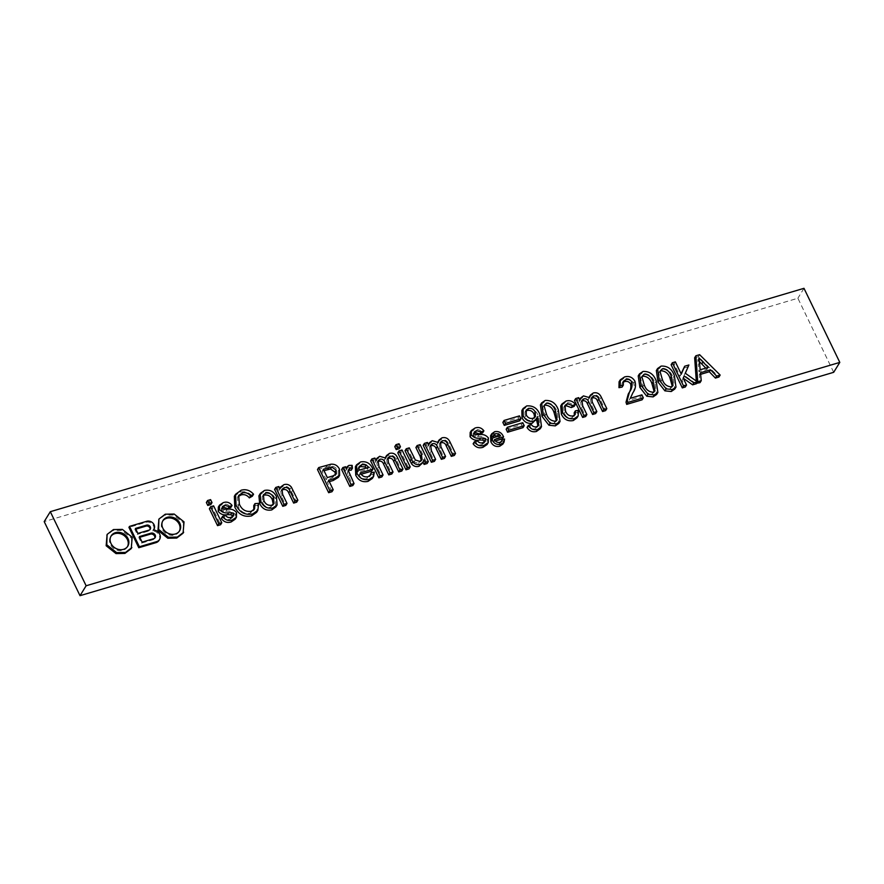 <?xml version="1.0" encoding="UTF-8"?>
<svg xmlns="http://www.w3.org/2000/svg" width="884" height="884" viewBox="0 0 884 884"><rect width="100%" height="100%" fill="white"/><g stroke="black" fill="none" stroke-linecap="round" stroke-linejoin="round"><path stroke-width="0.66" stroke-dasharray="4.42 3.31" d="M127.495 546.621A9.779 8.254 -148.4 0 1 127.208 547.13A9.779 8.254 -148.4 0 1 118.71 550.577A9.779 8.254 -148.4 0 1 110.401 544.511A9.779 8.254 -148.4 0 1 110.544 536.864A9.779 8.254 -148.4 0 1 110.876 536.378M131.252 548.577L131.594 538.223L121.749 530.389L112.843 530.555L106.5 535.417M179.308 531.262A9.779 8.254 -148.4 0 1 179.021 531.77A9.779 8.254 -148.4 0 1 170.524 535.218A9.779 8.254 -148.4 0 1 162.214 529.151A9.779 8.254 -148.4 0 1 162.369 521.505A9.779 8.254 -148.4 0 1 162.689 521.019M183.076 533.218L183.408 522.864L173.562 515.041L164.656 515.195L158.313 520.057M206.359 502.499L209.375 501.604L210.812 504.565M209.364 508.731L212.392 507.836L220.569 524.753M221.309 518.422L224.182 517.228C225.696 519.306 227.608 519.991 229.917 519.262L232.326 517.77L232.658 516.632M218.337 507.084L221.972 504.653C225.519 503.427 228.47 504.355 230.846 507.449M222.193 507.759L221.21 508.598L221.862 510.963L225.774 511.317C229.718 510.543 232.901 511.626 235.321 514.565L235.21 519.173M238.172 496.565L237.476 497.438L238.127 506.101C240.459 511.604 244.404 514.013 249.951 513.328L253.807 509.858M253.752 505.571L257.443 505.35L256.614 512.333M234.337 496.267L240.006 492.178C244.724 490.918 248.835 492.266 252.338 496.222M258.913 495.825L263.288 492.41C268.67 491.393 272.648 493.46 275.244 498.598L275.874 506.919M274.592 489.393L277.609 488.498L278.747 490.863L279.443 488.962L282.703 486.653C285.642 485.791 288.118 486.609 290.162 489.117L296.659 502.2M281.62 490.355L280.792 491.305L281.399 496.344L285.786 505.416M317.478 469.559L329.721 466.177C333.555 465.901 336.384 467.514 338.207 471.028L338.406 477.338M329.301 481.658L327.4 482.233L331.986 491.725M341.622 469.526L344.34 468.719L345.478 471.084L346.108 468.564L347.71 467.382L350.926 467.338L351.224 470.189M348.473 470.255L347.302 473.039L352.827 485.548M361.169 474.255L359.059 474.885C360.827 478.067 363.401 479.338 366.783 478.697L369.877 475.791M369.976 474.697L373.081 474.122L372.374 478.443M355.368 466.763L359.401 463.923C364.838 462.973 368.827 465.117 371.368 470.365L371.722 471.128M370.65 460.929L373.667 460.034L374.949 462.675L375.711 460.288L378.44 458.277L384.54 460.056L385.302 457.614M385.391 457.47L388.231 455.37C391.877 454.553 394.529 455.923 396.187 459.481L401.778 471.039M387.557 458.862L386.772 459.713L387.148 464.343L391.811 474.001M377.689 461.791L376.849 462.697L377.678 468.332L381.844 476.951M394.772 446.652L397.789 445.757L399.225 448.718M397.789 452.884L400.806 451.989L408.983 468.907M423.06 462.321L422.751 461.669L421.933 464.144M405.038 450.741L408.054 449.846L414.11 461.956L418.519 463.371L421.259 460.575M415.9 447.514L418.928 446.619L427.105 463.536M423.193 445.359L426.21 444.464L427.48 447.094L428.254 444.718L430.983 442.707L437.072 444.486L437.845 442.044M437.934 441.901L440.773 439.801C444.409 438.972 447.061 440.342 448.729 443.912L454.321 455.47M440.099 443.293L439.304 444.144L439.691 448.774L444.354 458.42M430.232 446.221L429.392 447.127L430.221 452.763L434.387 461.382M473.139 443.79L476.012 442.597C477.526 444.674 479.437 445.348 481.747 444.63L484.156 443.127L484.487 442M470.166 432.453L473.802 430.011C477.349 428.784 480.299 429.723 482.675 432.817M474.023 433.127L473.039 433.967L473.691 436.331L477.603 436.685C481.559 435.911 484.73 436.994 487.15 439.934L487.04 444.541M502.852 422.419L518.256 417.856L519.682 420.828M506.156 429.248L521.549 424.685L522.985 427.657M527.041 427.469L529.914 426.276C531.24 428.386 533.03 429.215 535.284 428.762L538.002 426.011M536.5 419.138L535.45 420.795M521.869 410.496L525.494 407.911C531.881 407.369 536.29 410.286 538.743 416.684L540.279 428.696M540.4 404.905L543.936 402.441C550.367 402.121 554.776 405.292 557.163 411.933L558.81 423.447M564.544 406.507L563.771 407.369L564.323 413.182C565.771 416.762 568.29 418.342 571.871 417.911L574.445 415.281M574.158 412.828L577.318 412.231L576.921 417.933M560.732 405.955L564.799 403.049C568.511 402.01 571.628 403.126 574.147 406.386M574.467 400.518L577.484 399.623L578.766 402.264L579.528 399.877L582.258 397.866L588.357 399.656L589.12 397.203M589.208 397.06L592.059 394.971C595.694 394.142 598.346 395.513 600.004 399.082L605.595 410.629M591.374 398.452L590.589 399.303L590.965 403.933L595.628 413.59M581.506 401.38L580.666 402.286L581.506 407.922L585.661 416.541M619.076 381.789L623.353 378.904C627.75 377.722 631.187 379.137 633.695 383.148C634.9 387.369 634.259 391.181 631.751 394.584L629.143 400.264L640.657 396.85L642.093 399.822M622.855 382.441L622.049 383.336L622.126 387.07M638.226 375.91L641.773 373.446C648.204 373.125 652.613 376.297 654.989 382.938L656.646 394.452M656.348 370.54L659.895 368.076C666.315 367.755 670.724 370.926 673.111 377.567L674.768 389.082M671.111 364.749L674.138 363.854L680.072 376.131L681.1 373.744M683.465 368.219L687.664 366.971L684.117 375.258L696.139 383.8M683.255 378.197L682.017 380.153L685.321 387.004M696.459 383.291L696.305 381.059M694.647 357.777L698.393 356.661L718.935 377.037M700.625 374.33L699.244 374.739L700.006 382.65M495.394 440.928L493.228 441.569C494.51 443.856 496.366 444.774 498.797 444.309L501.073 441.867M501.095 441.436L503.327 441.017L502.819 444.133M490.576 435.724L493.482 433.679C497.394 432.994 500.267 434.541 502.101 438.309L502.355 438.862M158.987 540.422A6.74 5.691 31.6 0 0 158.656 534.389A6.74 5.691 31.6 0 0 152.788 530.919A5.746 4.851 31.6 0 0 153.352 530.201A5.746 4.851 31.6 0 0 152.424 524.223A5.746 4.851 31.6 0 0 146.092 522.289L128.931 527.372M833.689 372.308L797.876 298.228L44.2 521.604M803.987 288.317L797.876 298.228M210.591 499.615L209.375 501.604M213.608 505.847L212.392 507.836M236.536 512.587L235.321 514.565M227 509.339L225.774 511.317M224.403 509.361L223.177 511.35M223.077 508.985L221.862 510.963M222.337 508.189L221.111 510.167M223.199 502.664L221.972 504.653M231.144 517.284L229.917 519.262M225.398 515.25L224.182 517.228M251.178 511.339L249.951 513.328M239.354 504.112L238.127 506.101M241.233 490.2L240.006 492.178M258.669 503.361L257.443 505.35M276.46 496.62L275.244 498.598M264.504 490.421L263.288 492.41M262.979 495.902L262.239 496.764L262.67 502.587C264.228 506.156 266.824 507.714 270.46 507.25L273.233 504.466M263.896 500.609L262.67 502.587M271.675 505.261L270.46 507.25M282.626 494.366L281.399 496.344M292.88 489.869L291.654 491.847M291.377 487.139L290.162 489.117M283.93 484.664L282.703 486.653M279.974 488.874L278.747 490.863M278.836 486.52L277.609 488.498M328.616 480.244L327.4 482.233M339.423 469.039L338.207 471.028M330.947 464.199L329.721 466.177M323.312 469.26L322.085 471.249L326.108 479.559L331.787 477.879L335.102 475.868L335.489 474.763M327.323 477.57L326.108 479.559M333.003 475.89L331.787 477.879M323.997 470.686L322.085 471.249M349.699 474.575L348.473 476.564M348.528 471.05L347.302 473.039M352.141 465.36L350.926 467.338M348.937 465.404L347.71 467.382M346.705 469.106L345.478 471.084M345.567 466.741L344.34 468.719M367.998 476.719L366.783 478.697M360.274 472.896L359.059 474.885M372.595 468.376L371.368 470.365M360.617 461.934L359.401 463.923M374.297 472.133L373.081 474.122M358.716 467.625L357.943 468.542L357.766 472.211L367.424 469.349L366.44 468.023M358.981 470.222L357.766 472.211M368.65 467.36L367.424 469.349M388.363 462.365L387.148 464.343M397.413 457.503L396.187 459.481M389.457 453.393L388.231 455.37M385.756 458.078L384.54 460.056M379.667 456.299L378.44 458.277M376.164 460.686L374.949 462.675M374.893 458.045L373.667 460.034M399.016 443.768L397.789 445.757M402.032 450L400.806 451.989M420.143 444.641L418.928 446.619M419.734 461.382L418.519 463.371M415.336 459.978L414.11 461.956M409.281 447.856L408.054 449.846M423.966 459.68L422.751 461.669M440.906 446.785L439.691 448.774M449.956 441.934L448.729 443.912M442 437.823L440.773 439.801M438.298 442.508L437.072 444.486M432.199 440.718L430.983 442.707M428.707 445.116L427.48 447.094M427.436 442.475L426.21 444.464M488.377 437.945L487.15 439.934M478.83 434.696L477.603 436.685M476.233 434.729L475.006 436.707M474.907 434.342L473.691 436.331M474.167 433.547L472.94 435.536M475.028 428.033L473.802 430.011M482.973 442.641L481.747 444.63M477.227 440.608L476.012 442.597M519.472 415.878L518.256 417.856M522.775 422.707L521.549 424.685M539.958 414.695L538.743 416.684M526.709 405.922L525.494 407.911M537.428 416.596L536.212 418.585M536.5 426.773L535.284 428.762M531.14 424.298L529.914 426.276M533.129 418.276L531.903 420.265L534.654 417.513M525.726 411.226L524.974 412.077L525.085 416.994C526.632 419.834 528.897 420.928 531.903 420.265M526.312 415.016L525.085 416.994M558.379 409.955L557.163 411.933M545.163 400.463L543.936 402.441M544.058 405.657L542.831 407.634L545.074 415.502C546.522 420.265 549.494 422.839 553.981 423.215L556.334 420.673M546.301 413.524L545.074 415.502M555.207 421.237L553.981 423.215M544.047 405.679L542.831 407.634M573.097 415.933L571.871 417.911M565.539 411.193L564.323 413.182M566.025 401.06L564.799 403.049M578.545 410.242L577.318 412.231M592.192 401.955L590.965 403.933M601.231 397.093L600.004 399.082M593.274 392.982L592.059 394.971M589.573 397.667L588.357 399.656M583.484 395.888L582.258 397.866M579.981 400.275L578.766 402.264M578.711 397.645L577.484 399.623M630.358 398.275L629.143 400.264M641.883 394.861L640.657 396.85M632.966 392.595L631.751 394.584M634.911 381.159L633.695 383.148M624.579 376.927L623.353 378.904M656.215 380.96L654.989 382.938M643 371.457L641.773 373.446M641.883 376.661L640.668 378.639L642.911 386.507C644.359 391.269 647.331 393.844 651.817 394.22L654.171 391.678M644.138 384.529L642.911 386.507M653.044 392.242L651.817 394.22M641.883 376.683L640.668 378.639M674.337 375.589L673.111 377.567M661.11 366.098L659.895 368.076M660.005 371.291L658.779 373.269L661.033 381.137C662.481 385.899 665.442 388.474 669.928 388.849L672.282 386.308M662.249 379.159L661.033 381.137M671.155 386.872L669.928 388.849M660.005 371.313L658.779 373.269M683.233 378.175L682.017 380.153M684.161 375.998L682.945 377.976M685.332 373.269L684.117 375.258M688.89 364.981L687.664 366.971M681.288 374.153L680.072 376.131M675.354 361.865L674.138 363.854M700.471 372.75L699.244 374.739M699.62 354.683L698.393 356.661M699.487 362.661L698.272 364.639L698.957 371.766L707.001 369.379L705.775 368.12M700.183 369.788L698.957 371.766M708.217 367.401L707.001 369.379M699.509 361.644L697.808 359.887L698.272 364.639M699.034 357.909L697.808 359.887M500.012 442.332L498.797 444.309M494.454 439.58L493.228 441.569M503.316 436.331L502.101 438.309M494.697 431.69L493.482 433.679M504.554 439.028L503.327 441.017M493.272 436.121L492.432 437.005L492.3 439.646L499.261 437.58L497.504 435.845M493.526 437.657L492.3 439.646M500.477 435.602L499.261 437.58M153.407 529.925L152.788 530.919M139.771 537.284L138.821 537.571L141.506 543.119L153.087 539.693A3.26 2.751 31.6 0 0 154.766 538.091M139.429 536.577L138.821 537.571M142.114 542.135L141.506 543.119M137.904 533.428L137.296 534.422L148.501 531.096A2.939 2.475 31.6 0 0 150.026 529.593M135.827 529.14L134.876 529.417L137.296 534.422M135.484 528.422L134.876 529.417M327.345 465.017L326.13 466.995M378.904 466.354L377.678 468.332M413.723 457.061L412.497 459.039M431.447 450.774L430.221 452.763M582.722 405.944L581.506 407.922M146.7 521.295L146.092 522.289M153.706 538.699L153.087 539.693M149.12 530.102L148.501 531.096M127.815 546.135L127.208 547.13M179.629 530.776L179.021 531.77M221.21 508.598L222.436 506.62M232.326 517.77L233.542 515.781M253.31 510.919L254.537 508.941M237.476 497.438L238.691 495.46M262.239 496.764L263.454 494.775M272.769 505.571L273.985 503.582M280.792 491.305L282.018 489.316M335.102 475.868L336.318 473.89M347.611 471.05L348.837 469.061M369.446 476.896L370.672 474.907M357.943 468.542L359.158 466.553M376.849 462.697L378.076 460.719M386.772 459.713L387.988 457.724M420.85 461.625L422.077 459.647M429.392 447.127L430.607 445.138M439.304 444.144L440.53 442.155M473.039 433.967L474.266 431.978M484.156 443.127L485.371 441.149M537.571 427.094L538.798 425.116M534.212 418.607L535.439 416.618M524.974 412.077L526.19 410.088M555.859 421.823L557.086 419.834M543.262 406.552L544.478 404.563M574.036 416.397L575.252 414.408M563.771 407.369L564.998 405.391M580.666 402.286L581.893 400.308M590.589 399.303L591.805 397.325M622.049 383.336L623.275 381.347M653.696 392.827L654.922 390.838M641.088 377.556L642.314 375.567M671.818 387.457L673.033 385.468M659.21 372.186L660.436 370.197M500.72 443.017L501.935 441.028M492.432 437.005L493.648 435.016M162.976 520.51L162.369 521.505M111.163 535.87L110.544 536.864M155.131 537.627L154.523 538.621M150.402 529.14L149.794 530.135"/><path stroke-width="1.33" d="M110.876 536.378A9.779 8.254 -148.4 0 1 119.373 533.472A9.779 8.254 -148.4 0 1 127.351 539.483A9.779 8.254 -148.4 0 1 127.495 546.621M111.008 543.516A9.779 8.254 31.6 0 0 119.318 549.583A9.779 8.254 31.6 0 0 127.815 546.135A9.779 8.254 31.6 0 0 127.97 538.489A9.779 8.254 31.6 0 0 119.66 532.422A9.779 8.254 31.6 0 0 111.163 535.87A9.779 8.254 31.6 0 0 111.008 543.516M107.108 534.422L106.157 545.76L116.003 553.594L124.909 553.428L131.252 548.577L132.202 537.229L122.357 529.405L113.45 529.56L107.108 534.422L106.765 544.776L116.622 552.599L125.517 552.445L131.871 547.583M162.689 521.019A9.779 8.254 -148.4 0 1 171.198 518.112A9.779 8.254 -148.4 0 1 179.176 524.124A9.779 8.254 -148.4 0 1 179.308 531.262M162.822 528.157A9.779 8.254 31.6 0 0 171.131 534.223A9.779 8.254 31.6 0 0 179.629 530.776A9.779 8.254 31.6 0 0 179.783 523.129A9.779 8.254 31.6 0 0 171.474 517.063A9.779 8.254 31.6 0 0 162.976 520.51A9.779 8.254 31.6 0 0 162.822 528.157M158.921 519.063L157.971 530.411L167.816 538.234L176.723 538.069L183.076 533.218L184.027 521.88L174.17 514.046L165.264 514.212L158.921 519.063L158.59 529.417L168.435 537.251L177.341 537.085L183.684 532.223M839.8 362.396L803.987 288.317L50.311 511.692L86.124 585.772L839.8 362.396L833.689 372.308L80.013 595.683L44.2 521.604L50.311 511.692M210.812 504.565L207.784 505.46L206.359 502.499L207.574 500.51L210.591 499.615L212.027 502.587L210.812 504.565M220.569 524.753L217.541 525.649L209.364 508.731L210.591 506.742L213.608 505.847L221.785 522.764L220.569 524.753M232.072 505.471L229.188 506.665L224.713 505.272L222.436 506.62L223.077 508.985L227 509.339C230.945 508.565 234.127 509.648 236.536 512.587L236.437 517.195L235.21 519.173L231.177 521.947C227.199 523.195 223.917 522.024 221.309 518.422L222.525 516.444L225.398 515.25C226.912 517.328 228.834 518.002 231.144 517.284L233.542 515.781L233.663 513.781L232.448 515.759L230.746 514.698L227.497 514.676C223.652 515.405 220.569 514.3 218.237 511.372L218.337 507.084L219.552 505.107L223.199 502.664C226.735 501.438 229.696 502.377 232.072 505.471L230.846 507.449L227.973 508.643L223.486 507.261L222.193 507.759M232.658 516.632L232.448 515.759M253.807 509.858L253.752 505.571L254.979 503.593L258.669 503.361L257.841 510.344L252.78 513.924L251.553 515.902C244.017 517.427 238.437 514.488 234.812 507.096L234.337 496.267L235.564 494.278L241.233 490.2C245.94 488.94 250.05 490.288 253.564 494.233L252.338 496.222L249.354 497.902C247.078 495.117 244.338 494.123 241.144 494.896L238.172 496.565M257.841 510.344L256.614 512.333L251.553 515.902M277.09 504.93L275.874 506.919L271.753 509.924C266.25 510.952 262.216 508.808 259.653 503.493L258.913 495.825L260.426 493.327L264.504 490.421C269.885 489.404 273.874 491.471 276.46 496.62L277.09 504.93L272.968 507.935C267.476 508.974 263.443 506.83 260.879 501.515L260.139 493.847L258.913 495.825M297.875 500.211L294.858 501.106L289.974 491.007C288.946 488.288 287.079 487.15 284.383 487.592L282.018 489.316L282.626 494.366L287.013 503.438L285.786 505.416L282.769 506.311L274.592 489.393L275.808 487.416L278.836 486.52L279.974 488.874L280.659 486.974L283.93 484.664C286.858 483.802 289.344 484.62 291.377 487.139L297.875 500.211L296.659 502.2L293.643 503.095L288.759 492.996C287.731 490.277 285.863 489.128 283.156 489.57L281.62 490.355M333.213 489.747L331.986 491.725L328.66 492.708L317.478 469.559L318.693 467.581L330.947 464.199C334.782 463.923 337.611 465.536 339.423 469.039L339.633 475.349L334.384 478.531L328.616 480.244L333.213 489.747L329.887 490.731L318.693 467.581M339.633 475.349L338.406 477.338L333.169 480.52L329.301 481.658M352.44 468.211L350.108 468.111L348.837 469.061L348.528 471.05L354.042 483.57L352.827 485.548L349.799 486.443L341.622 469.526L342.848 467.548L345.567 466.741L346.705 469.106L347.335 466.575L348.937 465.404L352.141 465.36L352.44 468.211L351.224 470.189L348.473 470.255M369.877 475.791L371.203 472.719L374.297 472.133L373.589 476.465L369.247 479.404C363.722 480.576 359.633 478.498 356.97 473.194L356.583 464.785L360.617 461.934C366.064 460.984 370.053 463.139 372.595 468.376L372.949 469.139L360.274 472.896C362.053 476.089 364.628 477.36 367.998 476.719L370.672 474.907L371.203 472.719M373.589 476.465L372.374 478.443L368.02 481.382C362.506 482.553 358.407 480.487 355.744 475.183L355.368 466.763L356.583 464.785M372.949 469.139L371.722 471.128L361.169 474.255M402.993 469.061L399.977 469.957L394.916 459.492C394.065 457.028 392.43 455.967 390.021 456.277L387.988 457.724L388.363 462.365L393.037 472.012L390.01 472.907L384.794 462.111C383.899 459.835 382.319 458.862 380.087 459.227L378.076 460.719L378.904 466.354L383.07 474.962L381.844 476.951L378.827 477.846L370.65 460.929L371.877 458.94L374.893 458.045L376.164 460.686L376.927 458.299L379.667 456.299L385.756 458.078L386.606 455.492L389.457 453.393C393.093 452.564 395.745 453.934 397.413 457.503L402.993 469.061L401.778 471.039L398.761 471.934L393.7 461.47C392.839 459.017 391.214 457.945 388.805 458.266L387.557 458.862M385.302 457.614L386.606 455.492M393.037 472.012L391.811 474.001L388.794 474.896L383.579 464.1C382.673 461.813 381.103 460.851 378.86 461.205L377.689 461.791M399.225 448.718L396.209 449.613L394.772 446.652L395.999 444.663L399.016 443.768L400.452 446.74L399.225 448.718M408.983 468.907L405.966 469.802L397.789 452.884L399.004 450.895L402.032 450L410.209 466.918L408.983 468.907M428.32 461.547L425.303 462.442L423.966 459.68L423.16 462.155L420.22 464.299C417.27 465.139 414.784 464.299 412.751 461.791L406.253 448.752L409.281 447.856L415.336 459.978L419.734 461.382L422.077 459.647L421.425 454.42L417.126 445.536L420.143 444.641L428.32 461.547L427.105 463.536L424.088 464.432L423.06 462.321M423.16 462.155L418.994 466.277C416.044 467.117 413.557 466.288 411.535 463.78L405.038 450.741L406.253 448.752M421.259 460.575L420.198 456.398L415.9 447.514L417.126 445.536M455.536 453.492L452.52 454.387L447.459 443.923C446.608 441.459 444.972 440.387 442.564 440.707L440.53 442.155L440.906 446.785L445.569 456.442L442.553 457.337L437.337 446.542C436.431 444.254 434.862 443.293 432.63 443.646L430.607 445.138L431.447 450.774L435.613 459.393L434.387 461.382L431.37 462.277L423.193 445.359L424.408 443.37L427.436 442.475L428.707 445.116L429.469 442.729L432.199 440.718L438.298 442.508L439.149 439.912L442 437.823C445.635 436.994 448.287 438.365 449.956 441.934L455.536 453.492L454.321 455.47L451.293 456.365L446.243 445.901C445.381 443.448 443.746 442.376 441.337 442.685L440.099 443.293M437.845 442.044L439.149 439.912M445.569 456.442L444.354 458.42L441.337 459.315L436.11 448.531C435.215 446.243 433.646 445.282 431.403 445.635L430.232 446.221M483.902 430.828L481.018 432.022L476.542 430.641L474.266 431.978L474.907 434.342L478.83 434.696C482.774 433.922 485.957 435.005 488.377 437.945L488.266 442.553L487.04 444.541L483.007 447.304C479.029 448.553 475.747 447.381 473.139 443.79L474.354 441.801L477.227 440.608C478.741 442.685 480.664 443.37 482.973 442.641L485.371 441.149L485.493 439.138L484.277 441.127L482.587 440.066L479.327 440.033C475.481 440.773 472.399 439.668 470.067 436.729L470.166 432.453L471.382 430.464L475.028 428.033C478.564 426.806 481.526 427.734 483.902 430.828L482.675 432.817L479.802 434.011L475.316 432.619L474.023 433.127M484.487 442L484.277 441.127M519.682 420.828L504.289 425.392L502.852 422.419L504.079 420.441L519.472 415.878L520.908 418.839L519.682 420.828M522.985 427.657L507.593 432.221L506.156 429.248L507.372 427.27L522.775 422.707L524.212 425.668L522.985 427.657M541.494 426.718L540.279 428.696L536.411 431.48C532.511 432.398 529.383 431.06 527.041 427.469L528.267 425.491L531.14 424.298C532.466 426.397 534.256 427.226 536.5 426.773L538.798 425.116L537.428 416.596L536.665 418.817L533.494 421.215C528.886 421.944 525.45 420.121 523.206 415.745L523.096 408.518L526.709 405.922C533.096 405.38 537.516 408.309 539.958 414.695L541.494 426.718L537.638 429.491C533.737 430.409 530.61 429.072 528.267 425.491M538.002 426.011L536.212 418.585M536.665 418.817L532.279 423.204C527.66 423.933 524.234 422.099 521.991 417.734L521.869 410.496L523.096 408.518M560.036 421.458L558.81 423.447L555.274 425.889L548.931 425.215L542.058 416.408L540.4 404.905L541.616 402.916L545.163 400.463C551.594 400.143 556.003 403.303 558.379 409.955L560.036 421.458L556.5 423.9L550.157 423.237L543.284 414.43L541.616 402.916M574.445 415.281L574.158 412.828L575.385 410.839L578.545 410.242L578.147 415.955L574.49 418.574L573.274 420.552C567.837 421.558 563.859 419.425 561.34 414.154L560.732 405.955L561.959 403.977L566.025 401.06C569.727 400.032 572.854 401.137 575.374 404.397L574.147 406.386L571.274 407.568L566.114 405.712L564.544 406.507M578.147 415.955L576.921 417.933L573.274 420.552M606.822 408.651L603.794 409.546L598.744 399.082C597.882 396.629 596.247 395.557 593.838 395.866L591.805 397.325L592.192 401.955L596.855 411.601L593.838 412.497L588.611 401.712C587.716 399.424 586.147 398.463 583.904 398.817L581.893 400.308L582.722 405.944L586.888 414.563L585.661 416.541L582.644 417.436L574.467 400.518L575.694 398.54L578.711 397.645L579.981 400.275L580.755 397.899L583.484 395.888L589.573 397.667L590.435 395.082L593.274 392.982C596.91 392.153 599.562 393.524 601.231 397.093L606.822 408.651L605.595 410.629L602.579 411.524L597.518 401.071C596.667 398.607 595.031 397.535 592.623 397.855L591.374 398.452M589.12 397.203L590.435 395.082M596.855 411.601L595.628 413.59L592.611 414.486L587.396 403.69C586.49 401.402 584.921 400.441 582.689 400.795L581.506 401.38M643.32 397.833L627.916 402.397L627.242 400.242L629.474 392.032C631.695 389.071 632.502 385.756 631.905 382.087C630.414 379.755 628.38 378.927 625.806 379.612L623.275 381.347L623.342 385.092L620.181 385.689L620.303 379.811L624.579 376.927C628.966 375.733 632.414 377.148 634.911 381.159C636.126 385.38 635.474 389.192 632.966 392.595L630.358 398.275L641.883 394.861L643.32 397.833L642.093 399.822L626.69 404.386L626.016 402.231L628.259 394.021C630.469 391.059 631.275 387.744 630.679 384.065C629.198 381.733 627.154 380.916 624.579 381.59L622.855 382.441M623.342 385.092L622.126 387.07L618.966 387.667L619.076 381.789L620.303 379.811M657.873 392.463L656.646 394.452L653.11 396.894L646.768 396.22L639.894 387.413L638.226 375.91L639.452 373.921L643 371.457C649.42 371.147 653.829 374.308 656.215 380.96L657.873 392.463L654.326 394.905L647.994 394.242L641.121 385.435L639.452 373.921M675.984 387.093L674.768 389.082L671.221 391.524L664.89 390.85L658.016 382.043L656.348 370.54L657.563 368.551L661.11 366.098C667.542 365.777 671.951 368.937 674.337 375.589L675.984 387.093L672.448 389.535L666.105 388.872L659.232 380.065L657.563 368.551M684.68 366.23L688.89 364.981L685.332 373.269L697.365 381.811L693.841 382.86L684.161 375.998L683.233 378.175L686.548 385.026L685.321 387.004L682.304 387.899L671.111 364.749L672.337 362.76L675.354 361.865L681.288 374.153L684.68 366.23L681.1 373.744M697.365 381.811L696.139 383.8L692.614 384.838L683.255 378.197M701.233 380.673L697.708 381.711L695.874 355.788L699.62 354.683L720.162 375.059L716.637 376.109L710.515 369.777L700.471 372.75L701.233 380.673L700.006 382.65L696.459 383.291M696.305 381.059L694.647 357.777L695.874 355.788M720.162 375.059L718.935 377.037L715.41 378.087L709.288 371.755L700.625 374.33M501.073 441.867L502.322 439.447L504.554 439.028L504.046 442.155L500.908 444.265C496.941 445.105 493.99 443.613 492.068 439.801L491.791 433.735L494.697 431.69C498.62 431.005 501.493 432.552 503.316 436.331L503.571 436.884L494.454 439.58C495.736 441.878 497.582 442.796 500.012 442.332L501.935 441.028L502.322 439.447M504.046 442.155L502.819 444.133L499.692 446.243C495.714 447.094 492.764 445.602 490.852 441.779L490.576 435.724L491.791 433.735M503.571 436.884L502.355 438.862L495.394 440.928M129.539 526.378L128.931 527.372L138.777 547.737L156.026 542.632A6.74 5.691 31.6 0 0 158.987 540.422L159.595 539.428A6.74 5.691 31.6 0 0 159.264 533.395A6.74 5.691 31.6 0 0 153.407 529.925A5.746 4.851 31.6 0 0 153.96 529.207A5.746 4.851 31.6 0 0 153.042 523.229A5.746 4.851 31.6 0 0 146.7 521.295L129.539 526.378L139.396 546.754L156.634 541.638A6.74 5.691 31.6 0 0 159.595 539.428M86.124 585.772L80.013 595.683M212.027 502.587L209.011 503.482L207.784 505.46M209.011 503.482L207.574 500.51M221.785 522.764L218.768 523.659L217.541 525.649M218.768 523.659L210.591 506.742M236.437 517.195L232.404 519.958L231.177 521.947M232.404 519.958C228.426 521.206 225.133 520.035 222.525 516.444M224.713 505.272L223.486 507.261M229.188 506.665L227.973 508.643M233.663 513.781L231.973 512.72L228.724 512.687C224.879 513.427 221.796 512.322 219.464 509.383L218.237 511.372M219.464 509.383L219.552 505.107M228.724 512.687L227.497 514.676M231.973 512.72L230.746 514.698M253.564 494.233L250.581 495.924C248.293 493.139 245.553 492.134 242.36 492.918L238.691 495.46L239.354 504.112C241.686 509.615 245.619 512.024 251.178 511.339L254.537 508.941L254.979 503.593M242.36 492.918L241.144 494.896M250.581 495.924L249.354 497.902M252.78 513.924C245.244 515.438 239.663 512.499 236.039 505.118L234.812 507.096M236.039 505.118L235.564 494.278M263.896 500.609C265.454 504.178 268.04 505.725 271.675 505.261L273.985 503.582L273.51 497.659C271.952 494.156 269.377 492.642 265.797 493.095L263.454 494.775L263.896 500.609M272.968 507.935L271.753 509.924M260.879 501.515L259.653 503.493M265.797 493.095L262.979 495.902M273.233 504.466L272.294 499.637C270.725 496.145 268.15 494.62 264.57 495.084M273.51 497.659L272.294 499.637M287.013 503.438L283.985 504.333L282.769 506.311M284.383 487.592L283.156 489.57M294.858 501.106L293.643 503.095M283.985 504.333L275.808 487.416M327.323 477.57L333.003 475.89L336.318 473.89L336.152 470.122L331.743 466.995L323.312 469.26L327.323 477.57M329.887 490.731L328.66 492.708M334.384 478.531L333.169 480.52M335.489 474.763L334.925 472.1L330.528 468.984L323.997 470.686M336.152 470.122L334.925 472.1M331.743 466.995L330.528 468.984M354.042 483.57L351.025 484.465L349.799 486.443M350.108 468.111L348.882 470.089M351.025 484.465L342.848 467.548M361.899 464.608L359.158 466.553L358.981 470.222L368.65 467.36L366.219 464.951L361.899 464.608L360.672 466.597L358.716 467.625M356.97 473.194L355.744 475.183M369.247 479.404L368.02 481.382M366.44 468.023L364.993 466.94L360.672 466.597M366.219 464.951L364.993 466.94M383.07 474.962L380.054 475.857L378.827 477.846M380.087 459.227L378.86 461.205M390.01 472.907L388.794 474.896M390.021 456.277L388.805 458.266M394.916 459.492L393.7 461.47M399.977 469.957L398.761 471.934M380.054 475.857L371.877 458.94M400.452 446.74L397.435 447.636L396.209 449.613M397.435 447.636L395.999 444.663M410.209 466.918L407.192 467.813L405.966 469.802M407.192 467.813L399.004 450.895M425.303 462.442L424.088 464.432M421.425 454.42L420.198 456.398M412.751 461.791L411.535 463.78M420.22 464.299L418.994 466.277M435.613 459.393L432.585 460.288L431.37 462.277M432.63 443.646L431.403 445.635M442.553 457.337L441.337 459.315M442.564 440.707L441.337 442.685M447.459 443.923L446.243 445.901M452.52 454.387L451.293 456.365M432.585 460.288L424.408 443.37M488.266 442.553L484.233 445.326L483.007 447.304M484.233 445.326C480.255 446.575 476.962 445.403 474.354 441.801M476.542 430.641L475.316 432.619M481.018 432.022L479.802 434.011M485.493 439.138L483.802 438.077L480.553 438.055C476.708 438.784 473.625 437.679 471.294 434.751L470.067 436.729M471.294 434.751L471.382 430.464M480.553 438.055L479.327 440.033M483.802 438.077L482.587 440.066M520.908 418.839L505.504 423.403L504.289 425.392M505.504 423.403L504.079 420.441M524.212 425.668L508.808 430.232L507.593 432.221M508.808 430.232L507.372 427.27M535.262 412.11C533.803 409.148 531.538 407.933 528.466 408.463L526.19 410.088L526.312 415.016C527.847 417.856 530.124 418.939 533.129 418.276L535.439 416.618L535.262 412.11L534.035 414.088C532.577 411.126 530.323 409.911 527.251 410.441L525.726 411.226M537.638 429.491L536.411 431.48M523.206 415.745L521.991 417.734M533.494 421.215L532.279 423.204M537.715 417.16L536.5 419.138M534.654 417.513L534.035 414.088M528.466 408.463L527.251 410.441M546.301 413.524C547.749 418.287 550.721 420.85 555.207 421.237L557.086 419.834L555.362 410.839C553.892 406.054 550.92 403.491 546.423 403.137L544.058 405.657L546.301 413.524M550.157 423.237L548.931 425.215M543.284 414.43L542.058 416.408M556.5 423.9L555.274 425.889M556.334 420.673L554.135 412.817C552.677 408.043 549.693 405.469 545.196 405.126L544.047 405.679M555.362 410.839L554.135 412.817M546.423 403.137L545.196 405.126M575.374 404.397L572.5 405.59L567.329 403.723L564.998 405.391L565.539 411.193C566.998 414.784 569.517 416.353 573.097 415.933L575.252 414.408L575.385 410.839M567.329 403.723L566.114 405.712M572.5 405.59L571.274 407.568M574.49 418.574C569.053 419.568 565.075 417.436 562.567 412.176L561.34 414.154M562.567 412.176L561.959 403.977M586.888 414.563L583.871 415.458L582.644 417.436M583.904 398.817L582.689 400.795M593.838 412.497L592.611 414.486M593.838 395.866L592.623 397.855M598.744 399.082L597.518 401.071M603.794 409.546L602.579 411.524M583.871 415.458L575.694 398.54M620.181 385.689L618.966 387.667M625.806 379.612L624.579 381.59M631.905 382.087L630.679 384.065M629.474 392.032L628.259 394.021M627.242 400.242L626.016 402.231M627.916 402.397L626.69 404.386M644.138 384.529C645.585 389.291 648.547 391.855 653.044 392.242L654.922 390.838L653.188 381.844C651.729 377.059 648.745 374.496 644.248 374.142L641.883 376.661L644.138 384.529M647.994 394.242L646.768 396.22M641.121 385.435L639.894 387.413M654.326 394.905L653.11 396.894M654.171 391.678L651.972 383.822C650.502 379.048 647.53 376.474 643.033 376.131L641.883 376.683M653.188 381.844L651.972 383.822M644.248 374.142L643.033 376.131M662.249 379.159C663.696 383.921 666.669 386.485 671.155 386.872L673.033 385.468L671.31 376.474C669.851 371.689 666.867 369.125 662.37 368.772L660.005 371.291L662.249 379.159M666.105 388.872L664.89 390.85M659.232 380.065L658.016 382.043M672.448 389.535L671.221 391.524M672.282 386.308L670.083 378.451C668.624 373.678 665.641 371.114 661.144 370.761L660.005 371.313M671.31 376.474L670.083 378.451M662.37 368.772L661.144 370.761M686.548 385.026L683.531 385.91L682.304 387.899M693.841 382.86L692.614 384.838M683.531 385.91L672.337 362.76M699.487 362.661L700.183 369.788L708.217 367.401L699.034 357.909L699.487 362.661M697.708 381.711L696.493 383.7M710.515 369.777L709.288 371.755M716.637 376.109L715.41 378.087M705.775 368.12L699.509 361.644M495.626 433.613L493.648 435.016L493.526 437.657L500.477 435.602L498.731 433.867L495.626 433.613L493.272 436.121M492.068 439.801L490.852 441.779M500.908 444.265L499.692 446.243M498.178 436.276L494.399 435.602M498.731 433.867L497.504 435.845M139.429 536.577L142.114 542.135L153.706 538.699A3.26 2.751 31.6 0 0 151.02 533.14L139.429 536.577M149.12 530.102A2.939 2.475 31.6 0 0 146.7 525.107L135.484 528.422L137.904 533.428L149.12 530.102M139.396 546.754L138.777 547.737M154.766 538.091A3.26 2.751 31.6 0 0 150.402 534.135L139.771 537.284M150.026 529.593A2.939 2.475 31.6 0 0 146.092 526.091L135.827 529.14M289.974 491.007L288.759 492.996M328.936 467.603L327.71 469.581M384.794 462.111L383.579 464.1M411.303 459.183L410.077 461.161M437.337 446.542L436.11 448.531M588.611 401.712L587.396 403.69M702.99 361.998L701.763 363.976M156.634 541.638L156.026 542.632M151.02 533.14L150.402 534.135M146.7 525.107L146.092 526.091M279.443 488.962L280.659 486.974M346.108 468.564L347.335 466.575M375.711 460.288L376.927 458.299M428.254 444.718L429.469 442.729M579.528 399.877L580.755 397.899M153.96 529.207L153.518 529.936"/></g></svg>
